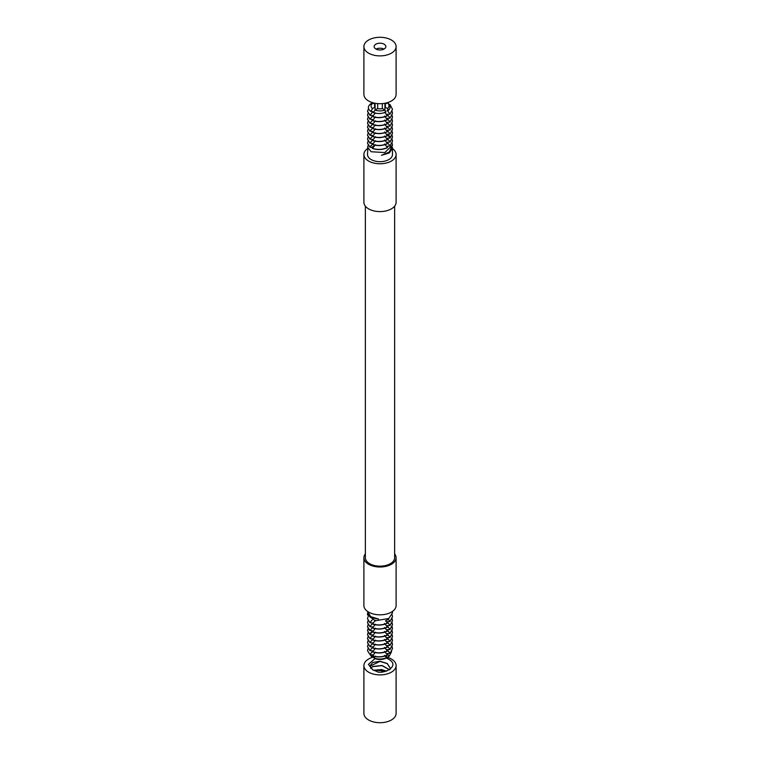 <?xml version="1.0" encoding="UTF-8"?>
<svg xmlns="http://www.w3.org/2000/svg" width="760" height="760" viewBox="0 0 760 760"><rect width="100%" height="100%" fill="white"/><g stroke="black" fill="none" stroke-linecap="round" stroke-linejoin="round"><path stroke-width="1.14" d="M394.639 206.159L394.639 557.707A14.639 8.455 180 0 1 385.605 565.516A14.639 8.455 180 0 1 369.645 563.683A14.639 8.455 180 0 1 365.36 557.707L365.36 206.159M396.102 557.707L396.102 605.53A16.102 9.3 0 0 1 391.39 612.104A16.102 9.3 180 0 1 373.834 614.118A16.102 9.3 180 0 1 363.897 605.53L363.897 557.707A16.102 9.3 180 0 0 373.834 566.304A16.102 9.3 180 0 0 391.39 564.281A16.102 9.3 0 0 0 396.102 557.707A16.102 9.3 0 0 0 394.639 553.841M363.897 557.707A16.102 9.3 180 0 1 365.36 553.841M367.507 613.728L367.507 614.859L375.221 620.778L388.835 618.459L392.492 612.788M392.122 626.725L392.502 628.644L390.022 633.356L387.115 629.717L390.022 629.527L392.492 624.73M390.022 629.527L387.115 625.727L390.022 625.385L387.115 621.746L390.022 621.556L392.492 616.778M390.022 625.547L392.492 620.749M367.507 618.754L369.968 622.734L372.884 623.01L369.968 626.563L367.498 622.668L368.04 620.749M372.552 623.884L372.552 624.045C377.492 625.66 382.46 625.394 387.457 623.228L387.457 623.067C382.498 625.233 377.53 625.499 372.552 623.884L375.469 620.245M367.507 626.734L369.246 630.144L372.884 630.981L369.968 634.524L367.498 630.629L368.04 628.719M372.552 631.855L372.552 632.006C377.454 633.631 382.423 633.365 387.457 631.199L387.457 631.038C382.413 633.203 377.445 633.469 372.552 631.855L375.469 628.207M367.507 622.744L369.968 626.715L372.884 626.99L369.968 630.543L367.498 626.649L368.04 624.739M372.552 627.864L372.552 628.026C377.445 629.65 382.413 629.375 387.457 627.209L387.457 627.047C382.46 629.213 377.492 629.489 372.552 627.864L375.469 624.226M392.122 622.744L392.502 624.653L390.022 629.365M390.022 621.556L388.464 619.447L385.548 620.73L387.457 623.067M392.122 614.774L392.502 616.683L390.022 621.395M392.122 618.764L392.492 620.673L390.022 625.385M392.122 638.685L392.502 640.594L390.022 645.306L387.115 641.668L390.022 641.478L387.115 637.678L390.022 637.497L387.115 633.697L390.022 633.356M390.022 633.517L392.492 628.729M390.022 637.497L392.492 632.69M392.122 630.714L392.492 632.624L390.022 637.336M390.022 641.478L392.492 636.7M392.122 634.695L392.502 636.614L390.022 641.326M392.122 646.656L392.502 648.565L390.022 653.277L387.115 649.639L390.022 649.448L387.115 645.649L390.022 645.306M390.022 645.468L392.492 640.67M390.022 649.448L392.492 644.66M392.122 642.665L392.502 644.584L390.022 649.297M391.628 651.595L389.187 656.212L387.115 653.619L390.022 653.277M390.022 653.438L392.492 648.65M384.541 651.396L387.457 655.101C382.536 657.267 377.568 657.533 372.552 655.918L375.469 652.118M387.457 654.939C382.555 657.106 377.587 657.371 372.552 655.756M367.507 650.636L369.968 654.607L367.498 650.56L368.04 648.641M384.541 647.406L387.457 651.12C382.555 653.277 377.587 653.553 372.552 651.938L375.469 648.137M387.457 650.959C382.574 653.115 377.606 653.391 372.552 651.776M367.507 646.656L369.968 650.626L367.498 646.57L368.04 644.66M367.507 642.656L369.968 646.646L367.507 642.589L368.04 640.68M372.552 647.786L372.552 647.947C377.606 649.562 382.574 649.297 387.457 647.13L387.457 646.978C382.517 649.135 377.549 649.401 372.552 647.786L375.469 644.147M367.507 630.714L369.968 634.524M384.541 639.436L387.457 643.15C382.517 645.306 377.549 645.582 372.552 643.967L375.469 640.167M387.457 642.989C382.394 645.154 377.425 645.43 372.552 643.806M367.507 638.694L369.968 642.656L367.498 638.6L368.04 636.69M384.541 635.455L387.457 639.169C382.394 641.336 377.425 641.601 372.552 639.977L375.469 636.177M387.457 639.008C382.441 641.164 377.473 641.44 372.552 639.825M367.507 634.695L369.968 638.675L367.498 634.619L368.04 632.709M372.552 635.835L372.552 635.996C377.473 637.611 382.441 637.345 387.457 635.179L387.457 635.018C382.423 637.184 377.454 637.459 372.552 635.835L375.469 632.197M369.968 622.734L367.498 618.678L368.04 616.769M367.507 611.392L370.68 616.654L378.584 619.029L370.68 617.595L367.507 613.719L367.631 612.873M384.541 631.475L387.457 635.018M384.541 627.484L387.457 631.038M384.541 623.504L387.457 627.047M372.153 619.903L369.968 622.573M389.187 656.212L387.505 657.153L385.415 655.937M369.968 634.686L372.884 634.961L369.968 638.514M369.968 642.656L372.884 642.931L369.968 646.484M369.968 638.675L372.884 638.951L369.968 642.494M384.541 655.376L386.507 657.761L384.94 658.635A8.987 5.187 180 0 1 375.079 658.635L373.948 658.008L375.469 656.098M369.968 654.607L372.884 654.882L371.478 656.583L372.485 657.144L373.882 656.336M384.541 643.425L387.457 646.978M369.968 650.626L372.884 650.902L369.968 654.455M369.968 646.646L372.884 646.912L369.968 650.465M386.507 657.761C382.109 659.376 377.919 659.461 373.948 658.008M371.478 656.583L370.063 654.616M363.897 154.47A16.102 9.3 180 0 0 368.609 161.044A16.102 9.3 0 0 0 386.166 163.067A16.102 9.3 0 0 0 396.102 154.47L396.102 202.293A16.102 9.3 0 0 1 386.166 210.881A16.102 9.3 0 0 1 368.609 208.867A16.102 9.3 180 0 1 363.897 202.293L363.897 154.47A16.102 9.3 180 0 1 367.507 148.608M396.102 154.47A16.102 9.3 0 0 0 392.492 148.608M392.407 147.298L392.492 154.47A12.492 7.21 0 0 1 384.778 161.139A12.492 7.21 0 0 1 371.165 159.571A12.492 7.21 180 0 1 367.507 154.47L368.04 145.226M392.122 143.232L392.492 145.141L384.778 152.56L371.165 151.743L367.498 147.136M367.507 131.271L369.977 135.261L372.884 135.536L369.977 139.089L367.498 135.185L368.04 133.275M369.977 139.089L372.884 139.517L369.977 143.07L372.884 143.507L369.977 147.05L367.507 143.155L368.04 141.236M387.153 147.184L387.657 146.88L387.115 146.205L390.032 146.024L392.492 141.246M369.977 143.07L367.498 139.166L368.04 137.256M392.122 139.251L392.502 141.16L390.032 145.863L387.115 142.225L390.032 142.044L392.492 137.256M384.531 143.991L387.448 147.544C382.508 149.701 377.54 149.976 372.542 148.352L375.459 144.714M392.122 131.28L392.502 133.19L390.032 137.893L387.115 134.254L390.032 134.073L392.492 129.285M384.531 136.03L387.448 139.574C382.546 141.73 377.577 142.006 372.542 140.382L375.459 136.743M392.122 135.261L392.502 137.18L390.032 141.882L387.115 138.244L390.032 138.054L392.492 133.266M384.531 140.011L387.448 143.564C382.555 145.72 377.587 145.986 372.542 144.371L375.459 140.724M367.507 135.27L369.977 139.241M369.977 147.05L372.799 148.038M367.507 143.222L369.977 147.212M367.507 139.251L369.977 143.232M367.507 119.329L369.977 123.31L372.884 123.576L369.977 127.129L372.884 127.566L369.977 131.119L372.884 131.546L369.977 135.261M369.977 135.1L367.507 131.195L368.04 129.285M369.977 131.119L367.498 127.214L368.04 125.305M367.507 127.3L369.977 131.271M369.977 127.129L367.498 123.234L368.04 121.315M367.507 123.31L369.977 127.291M367.507 111.359L369.977 115.339L372.884 115.615L369.977 119.159L372.884 119.596L369.977 123.31M369.977 123.148L367.498 119.244L368.04 117.335M369.977 119.159L367.498 115.263L368.04 113.344M367.507 115.339L369.977 119.32M370.813 111.425L372.495 108.556A8.987 5.187 180 0 1 371.07 105.155L371.83 103.218L370.367 104.044C367.574 106.609 367.716 109.069 370.813 111.425L372.884 111.625L369.977 115.339M369.977 115.178L367.498 111.273L368.534 108.67M384.531 112.119L387.448 115.824C382.413 117.99 377.445 118.256 372.542 116.631L375.459 112.831M387.448 115.672C382.432 117.828 377.463 118.104 372.542 116.47M389.329 104.519L390.022 104.576L392.492 109.288L390.032 114.152L392.492 109.354M384.531 116.099L387.448 119.814C382.394 121.98 377.425 122.246 372.542 120.621L375.459 116.822M387.448 119.653C382.413 121.809 377.445 122.084 372.542 120.46M392.122 111.359L392.502 113.269L390.032 118.132L392.492 113.344M392.122 115.339L392.502 117.249L390.032 122.113L392.492 117.344M372.542 124.441L372.542 124.602C377.483 126.227 382.451 125.951 387.448 123.794L387.448 123.642C382.394 125.799 377.425 126.075 372.542 124.441L375.459 120.802M392.122 127.291L392.502 129.209L390.032 134.073M384.531 124.07L387.448 127.784C382.574 129.941 377.606 130.207 372.542 128.592L375.459 124.792M387.448 127.623C382.451 129.78 377.483 130.045 372.542 128.43M392.122 119.32L392.492 121.239L390.032 126.103L392.492 121.305M384.531 128.06L387.448 131.765C382.527 133.921 377.558 134.188 372.542 132.572L375.459 128.773M387.448 131.603C382.574 133.76 377.606 134.035 372.542 132.411M392.122 123.31L392.502 125.219L390.032 130.083L392.492 125.314M372.542 136.401L372.542 136.553C377.577 138.177 382.546 137.911 387.448 135.755L387.448 135.593C382.527 137.75 377.558 138.016 372.542 136.401L375.459 132.753M387.448 139.574L387.448 139.736C382.555 141.892 377.587 142.158 372.542 140.543L372.542 140.382M387.448 143.564L387.448 143.725C382.508 145.882 377.54 146.148 372.542 144.523L372.542 144.371M387.448 147.544L387.448 147.706C382.47 149.862 377.501 150.138 372.542 148.513L372.542 148.352M392.492 148.162L389.32 152.959L381.416 155.316L389.32 152.009L392.492 145.141M375.079 105.403L375.079 105.906M372.97 102.771L373.521 103.455M377.663 103.607L377.663 108.547A5.444 3.144 0 0 0 382.337 108.547L382.346 103.607M374.889 145.426L371.535 147.364M387.657 146.88L386.232 146.053M372.495 108.556L375.088 107.055L375.088 110.019M390.032 133.912L387.115 130.273L390.032 130.083M384.531 132.041L387.448 135.593M390.032 125.941L387.115 122.303L390.032 122.113M390.032 129.931L387.115 126.284L390.032 126.103M371.07 105.155L372.818 103.046L375.079 104.357L375.079 107.046M371.83 103.218L372.884 103.122M375.088 107.055A5.444 3.144 180 0 1 374.556 105.697A5.444 3.144 180 0 1 375.079 104.357M390.032 113.99L387.115 110.343L388.522 110.266C390.744 107.825 390.602 105.46 388.084 103.17L387.505 102.847A8.987 5.187 0 0 1 387.514 108.547L384.921 107.046L384.921 110.038A8.987 5.187 0 0 1 375.06 110.038L377.653 108.537M375.06 110.038L373.492 112.718C377.891 114 382.08 113.753 386.051 111.977L384.921 110.038L382.337 108.547M387.505 102.847L384.911 104.348L384.911 110.029M384.921 107.046A5.444 3.144 0 0 0 385.443 105.697A5.444 3.144 0 0 0 384.911 104.348M387.419 102.904L386.773 102.837M384.911 106.647L384.911 106.162M390.032 117.971L387.115 114.332L390.032 114.152M390.032 121.961L387.115 118.313L390.032 118.132M384.531 120.089L387.448 123.642M387.514 108.547L388.522 110.266M396.102 665.598L396.102 713.412A16.102 9.3 0 0 1 391.39 719.986A16.102 9.3 180 0 1 373.834 722A16.102 9.3 180 0 1 363.897 713.412L363.897 665.598A16.102 9.3 180 0 0 373.834 674.186A16.102 9.3 180 0 0 391.39 672.172A16.102 9.3 0 0 0 396.102 665.598A16.102 9.3 0 0 0 385.823 656.925M374.937 656.764A16.102 9.3 0 0 0 368.609 659.015A16.102 9.3 180 0 0 363.897 665.598M385.861 658.112L386.983 658.369C403.408 665.969 380.998 675.668 376.162 671.089A10.27 5.928 180 0 1 372.733 669.788L368.419 664.392L374.993 658.597M390.269 668.258L387.22 663.622L380.019 661.409L369.731 666.264M372.647 669.836L369.731 666.188L372.733 662.492L380 661.257L387.267 663.489L390.269 668.183L390.07 669.475M370.49 668.183L372.733 666.472L382.128 665.494L389.576 669.788M370.557 668.258L372.733 666.634L382.023 665.636L389.509 669.836M373.435 670.149L386.659 671.08M373.616 670.244L381.606 669.55L386.469 671.137M368.609 100.985A16.102 9.3 180 0 1 363.897 94.401L363.897 46.588A16.102 9.3 180 0 1 373.834 38A16.102 9.3 180 0 1 391.39 40.014A16.102 9.3 0 0 1 396.102 46.588L396.102 94.401A16.102 9.3 0 0 1 386.166 102.999A16.102 9.3 0 0 1 368.609 100.985M396.102 46.588A16.102 9.3 0 0 1 386.166 55.176A16.102 9.3 0 0 1 368.609 53.162A16.102 9.3 180 0 1 363.897 46.588M375.858 48.982A5.852 3.382 180 0 1 374.148 46.588A5.852 3.382 180 0 1 377.758 43.462A5.852 3.382 180 0 1 384.142 44.203A5.852 3.382 0 0 1 385.852 46.588A5.852 3.382 0 0 1 382.242 49.713A5.852 3.382 0 0 1 375.858 48.982M376.067 49.096A5.852 3.382 180 0 1 383.933 49.096M369.246 633.963L372.628 630.952M387.419 134.235L390.754 137.199M381.834 671.859L382.166 669.655M392.492 612.864L392.492 611.392"/></g></svg>
